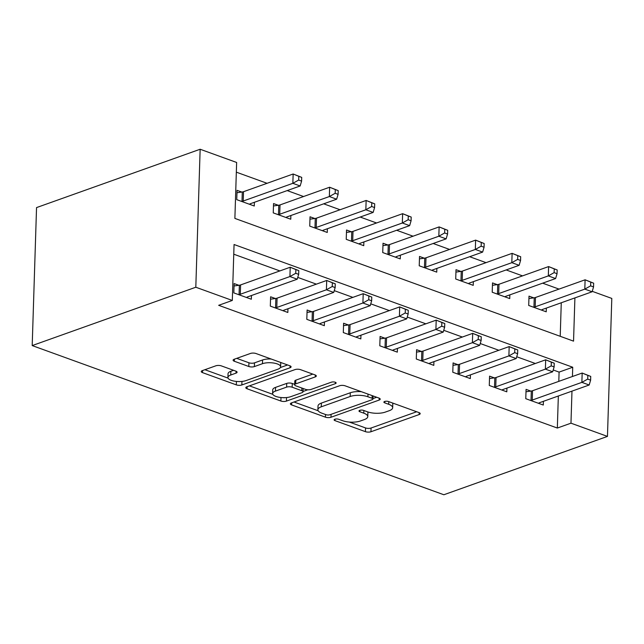 <?xml version="1.0" encoding="UTF-8"?>
<svg xmlns="http://www.w3.org/2000/svg" width="644" height="644" viewBox="0 0 644 644"><rect width="100%" height="100%" fill="white"/><g stroke="black" fill="none" stroke-linecap="round" stroke-linejoin="round"><path stroke-width="0.97" d="M334.832 419.228A2.745 0.982 -178.2 0 0 334.099 419.872A2.745 0.982 -178.2 0 0 334.969 420.621L365.414 431.657A3.92 1.409 -178.2 0 0 370.96 431.746L419.131 414.559A3.92 1.409 -178.2 0 0 420.194 413.641A3.92 1.409 -178.2 0 0 418.946 412.571L388.501 401.534A2.745 0.982 -178.2 0 0 384.621 401.478A2.745 0.982 -178.2 0 0 383.88 402.114A2.745 0.982 -178.2 0 0 384.75 402.87L388.694 404.295A12.55 4.5 -178.2 0 1 392.671 407.749A12.55 4.5 -178.2 0 1 389.298 410.679L385.281 412.104A12.55 4.5 -178.2 0 1 367.547 411.838L363.602 410.413A2.745 0.982 -178.2 0 0 359.722 410.349A2.745 0.982 -178.2 0 0 358.99 410.993A2.745 0.982 -178.2 0 0 359.859 411.749L363.796 413.174A12.55 4.5 -178.2 0 1 367.78 416.62A12.55 4.5 -178.2 0 1 364.407 419.55L360.39 420.983A12.55 4.5 -178.2 0 1 342.656 420.717L338.712 419.284A2.745 0.982 -178.2 0 0 334.832 419.228M221.367 365.889A3.92 1.409 -178.2 0 0 215.829 365.808L202.313 370.63A3.92 1.409 -178.2 0 0 201.258 371.54A3.92 1.409 -178.2 0 0 202.498 372.618L236.316 384.871A3.92 1.409 -178.2 0 0 241.854 384.959L290.033 367.772A3.92 1.409 -178.2 0 0 291.088 366.863A3.92 1.409 -178.2 0 0 289.848 365.784L256.03 353.532A3.92 1.409 -178.2 0 0 250.484 353.443L234.158 359.263A3.92 1.409 -178.2 0 0 233.104 360.181A3.92 1.409 -178.2 0 0 234.352 361.26L248.826 366.5A3.92 1.409 -178.2 0 0 254.364 366.589L262.462 363.699A10.497 3.759 -178.2 0 1 274.03 363.095A10.497 3.759 -178.2 0 1 280.615 366.806A10.497 3.759 -178.2 0 1 277.789 369.254L246.072 380.572A10.497 3.759 -178.2 0 1 234.505 381.176A10.497 3.759 -178.2 0 1 227.92 377.464A10.497 3.759 -178.2 0 1 230.745 375.009L236.026 373.126A3.92 1.409 -178.2 0 0 237.089 372.208A3.92 1.409 -178.2 0 0 235.841 371.137L221.367 365.889M570.97 423.18L557.334 428.043L218.67 305.312L232.307 300.45L195.808 287.232L32.2 345.578L443.853 494.753L607.461 436.407L570.97 423.18L571.977 391.133M291.434 402.927A3.92 1.409 -178.2 0 0 290.38 403.836A3.92 1.409 -178.2 0 0 291.619 404.915L325.437 417.167A3.92 1.409 -178.2 0 0 330.984 417.256L379.155 400.069A3.92 1.409 -178.2 0 0 380.21 399.159A3.92 1.409 -178.2 0 0 378.97 398.081L345.152 385.828A3.92 1.409 -178.2 0 0 339.613 385.74L291.434 402.927M280.873 401.019L247.063 388.767A3.92 1.409 -178.2 0 1 245.815 387.688A3.92 1.409 -178.2 0 1 246.869 386.778L295.049 369.592A3.92 1.409 -178.2 0 1 300.595 369.68L315.061 374.921A3.92 1.409 -178.2 0 1 316.309 375.999A3.92 1.409 -178.2 0 1 315.254 376.917L295.717 383.88A3.92 1.409 -178.2 0 0 294.662 384.798A3.92 1.409 -178.2 0 0 295.902 385.877L305.506 389.354A3.92 1.409 -178.2 0 0 311.044 389.435L331.386 382.182A2.745 0.982 -178.2 0 1 334.413 382.021A2.745 0.982 -178.2 0 1 336.136 382.995A2.745 0.982 -178.2 0 1 335.403 383.639L286.419 401.107A3.92 1.409 -178.2 0 1 280.873 401.019L280.985 397.517M557.334 428.043L558.34 396.004M558.799 381.369L559.097 372.103L553.22 369.978M535.341 363.498L516.721 356.752M498.842 350.272L480.231 343.526M462.352 337.045L443.732 330.3M425.853 323.819L407.241 317.073M389.362 310.593L370.751 303.847M352.872 297.375L334.252 290.629M316.373 284.149L297.761 277.403M279.882 270.923L233.756 254.203M530.817 391.093L526.067 389.37L525.778 398.692L543.294 405.044L543.407 401.325M494.326 377.867L489.577 376.144L489.279 385.466L506.804 391.818L506.917 388.099M457.828 364.641L453.078 362.918L452.788 372.24L470.305 378.592L470.426 374.872M421.337 351.415L416.588 349.692L416.298 359.014L433.815 365.365L433.927 361.646M384.846 338.189L380.097 336.466L379.799 345.796L397.316 352.139L397.437 348.428M348.348 324.962L343.598 323.24L343.308 332.57L360.825 338.913L360.938 335.202M311.857 311.736L307.108 310.022L306.81 319.344L324.326 325.687L324.447 321.976M275.358 298.518L270.609 296.795L270.319 306.117L287.836 312.469L287.949 308.75M238.868 285.292L234.118 283.569L233.82 292.891L251.337 299.243L251.458 295.524M559.024 289.1L542.651 283.167M522.534 275.874L506.16 269.941M486.035 262.647L469.661 256.714M449.544 249.429L433.171 243.488M413.054 236.203L396.672 230.27M376.555 222.977L360.181 217.044M340.064 209.751L323.691 203.818M303.566 196.525L287.192 190.592M267.075 183.298L236.332 172.165M560.216 336.305L561.27 302.769M533.747 297.858L528.998 296.135L528.708 305.457L546.225 311.809L546.337 308.09M497.257 284.632L492.507 282.909L492.209 292.231L509.734 298.583L509.847 294.863M460.758 271.406L456.008 269.683L455.719 279.005L473.235 285.356L473.356 281.645M424.267 258.18L419.518 256.457L419.228 265.787L436.745 272.13L436.857 268.419M387.777 244.953L383.027 243.239L382.729 252.561L400.246 258.904L400.367 255.193M351.278 231.735L346.528 230.013L346.239 239.335L363.755 245.678L363.868 241.967M314.787 218.509L310.038 216.787L309.74 226.108L327.257 232.46L327.377 228.741M278.288 205.283L273.539 203.56L273.249 212.882L290.766 219.234L290.879 215.515M241.798 192.057L237.048 190.334L236.751 199.656L254.267 206.008L254.388 202.288M574.907 297.906L573.546 341.135L234.883 218.405L236.638 162.465L200.147 149.247L36.539 207.593L32.2 345.578M592.239 291.329L611.8 298.422L607.461 436.407M200.147 149.247L195.808 287.232M572.436 376.507L572.725 367.241L234.062 244.511L232.307 300.45M559.097 372.103L572.725 367.241M367.78 416.62L367.901 412.893A12.55 4.5 -178.2 0 0 367.595 411.854M392.671 407.749L392.792 404.013A12.55 4.5 -178.2 0 0 392.494 402.983M349.338 422.061L365.534 427.93A3.92 1.409 -178.2 0 0 371.073 428.01L416.684 411.749M372.957 398.596L376.708 397.259M294.002 402.009L318.192 410.775M326.033 414.696A2.745 0.982 -178.2 0 0 329.913 414.752L372.2 399.666A2.745 0.982 -178.2 0 0 372.94 399.03A2.745 0.982 -178.2 0 0 372.071 398.274L367.917 396.768A12.55 4.5 -178.2 0 0 350.175 396.503L321.276 406.807A12.55 4.5 -178.2 0 0 317.894 409.737A12.55 4.5 -178.2 0 0 321.879 413.182L326.033 414.696M361.348 391.697A12.55 4.5 -178.2 0 0 350.296 392.768L350.175 396.503M317.894 409.737L318.015 406.01A12.55 4.5 -178.2 0 1 321.388 403.08L350.296 392.768M272.806 394.329L249.437 385.861M312.799 374.1L295.829 380.153A3.92 1.409 -178.2 0 0 294.775 381.071L294.662 384.798M307.808 389.789L303.01 391.504M275.439 391.109A10.497 3.759 -178.2 0 0 272.613 393.565A10.497 3.759 -178.2 0 0 279.198 397.276A10.497 3.759 -178.2 0 0 290.774 396.672L301.947 392.687A3.92 1.409 -178.2 0 0 303.002 391.769A3.92 1.409 -178.2 0 0 301.754 390.691L292.159 387.213A3.92 1.409 -178.2 0 0 286.612 387.125L275.439 391.109L275.56 387.382A10.497 3.759 -178.2 0 0 272.734 389.829L272.613 393.565M275.56 387.382L286.733 383.397A3.92 1.409 -178.2 0 1 292.271 383.486L294.67 384.355M282.314 397.622A3.92 1.409 -178.2 0 0 285.614 397.614M227.92 377.464L228.04 373.729A10.497 3.759 -178.2 0 1 230.858 371.282L233.579 370.316M280.615 366.806L280.736 363.079A10.497 3.759 -178.2 0 0 280.599 362.427M271.213 359.03A10.497 3.759 -178.2 0 0 262.575 359.972L262.462 363.699M236.726 358.354L248.938 362.773A3.92 1.409 -178.2 0 0 254.485 362.862L262.575 359.972M280.398 367.523L287.586 364.963M238.385 381.554A3.92 1.409 -178.2 0 0 240.623 381.53M204.881 369.712L228.057 378.108M541.475 310.086L541.668 309.909A3.993 1.433 1.8 0 1 542.481 309.466L592.11 291.772L584.808 289.124L585.098 279.802L535.47 297.504A3.993 1.433 1.8 0 1 534.246 297.786L528.925 298.534M590.749 282.128L585.098 279.802L593.663 283.183L590.749 282.128L590.629 285.856L593.551 286.918L593.663 283.183M590.629 285.856L584.808 289.124L535.18 306.826A3.993 1.433 1.8 0 1 533.948 307.108L533.457 307.18M593.551 286.918L592.11 291.772M530.527 400.415L531.018 400.343A3.993 1.433 -178.2 0 0 532.25 400.061L581.878 382.359L589.179 384.999L539.551 402.701A3.993 1.433 -178.2 0 0 538.738 403.144L538.545 403.321M525.995 391.769L531.316 391.021A3.993 1.433 -178.2 0 0 532.54 390.731L582.168 373.037L590.733 376.418L587.819 375.363L587.698 379.091L590.62 380.145L590.733 376.418M587.698 379.091L581.878 382.359L582.168 373.037L587.819 375.363M589.179 384.999L590.62 380.145M504.985 296.86L505.178 296.683A3.993 1.433 1.8 0 1 505.983 296.248L555.611 278.546L548.318 275.898L548.608 266.576L498.979 284.278A3.993 1.433 1.8 0 1 497.748 284.559L492.435 285.308M554.251 268.902L548.608 266.576L557.173 269.965L554.251 268.902L554.138 272.629L557.052 273.692L557.173 269.965M554.138 272.629L548.318 275.898L498.689 293.6A3.993 1.433 1.8 0 1 497.458 293.889L496.959 293.954M557.052 273.692L555.611 278.546M468.486 283.634L468.687 283.457A3.993 1.433 1.8 0 1 469.492 283.022L519.12 265.32L511.819 262.672L512.109 253.35L462.481 271.052A3.993 1.433 1.8 0 1 461.257 271.341L455.936 272.082M517.76 255.676L512.109 253.35L520.682 256.739L517.76 255.676L517.639 259.403L520.561 260.466L520.682 256.739M517.639 259.403L511.819 262.672L462.191 280.373A3.993 1.433 1.8 0 1 460.959 280.663L460.468 280.728M520.561 260.466L519.12 265.32M431.995 270.408L432.188 270.23A3.993 1.433 1.8 0 1 432.993 269.796L482.622 252.094L475.328 249.453L475.618 240.123L425.99 257.825A3.993 1.433 1.8 0 1 424.758 258.115L419.445 258.856M481.261 242.45L475.618 240.123L484.183 243.513L481.261 242.45L481.149 246.185L484.071 247.24L484.183 243.513M481.149 246.185L475.328 249.453L425.7 267.147A3.993 1.433 1.8 0 1 424.468 267.437L423.977 267.502M484.071 247.24L482.622 252.094M494.029 387.189L494.528 387.116A3.993 1.433 -178.2 0 0 495.759 386.835L545.388 369.133L552.681 371.781L503.053 389.475A3.993 1.433 -178.2 0 0 502.248 389.918L502.054 390.095M489.504 378.543L494.817 377.795A3.993 1.433 -178.2 0 0 496.049 377.513L545.677 359.811L554.243 363.192L551.32 362.137L551.208 365.864L554.122 366.927L554.243 363.192M551.208 365.864L545.388 369.133L545.677 359.811L551.32 362.137M552.681 371.781L554.122 366.927M457.538 373.963L458.029 373.89A3.993 1.433 -178.2 0 0 459.261 373.609L508.889 355.907L516.19 358.555L466.562 376.249A3.993 1.433 -178.2 0 0 465.757 376.692L465.556 376.869M453.006 365.317L458.327 364.568A3.993 1.433 -178.2 0 0 459.558 364.287L509.179 346.585L517.752 349.966L514.83 348.911L514.709 352.638L517.631 353.701L517.752 349.966M514.709 352.638L508.889 355.907L509.179 346.585L514.83 348.911M516.19 358.555L517.631 353.701M421.047 360.737L421.538 360.672A3.993 1.433 -178.2 0 0 422.77 360.382L472.398 342.68L479.691 345.329L430.063 363.031A3.993 1.433 -178.2 0 0 429.258 363.466L429.065 363.643M416.515 352.091L421.828 351.342A3.993 1.433 -178.2 0 0 423.06 351.061L472.688 333.359L481.253 336.748L478.339 335.685L478.218 339.412L481.14 340.475L481.253 336.748M478.218 339.412L472.398 342.68L472.688 333.359L478.339 335.685M479.691 345.329L481.14 340.475M395.497 257.189L395.698 257.012A3.993 1.433 1.8 0 1 396.503 256.57L446.131 238.868L438.83 236.227L439.128 226.905L389.499 244.599A3.993 1.433 1.8 0 1 388.268 244.889L382.947 245.63M444.771 229.224L439.128 226.905L447.693 230.286L444.771 229.224L444.65 232.959L447.572 234.013L447.693 230.286M444.65 232.959L438.83 236.227L389.201 253.921A3.993 1.433 1.8 0 1 387.978 254.211L387.479 254.283M447.572 234.013L446.131 238.868M384.548 347.51L385.048 347.446A3.993 1.433 -178.2 0 0 386.271 347.156L435.899 329.454L443.201 332.103L393.573 349.805A3.993 1.433 -178.2 0 0 392.768 350.239L392.566 350.417M380.016 338.865L385.337 338.124A3.993 1.433 -178.2 0 0 386.569 337.834L436.197 320.132L444.763 323.521L441.84 322.459L441.728 326.194L444.642 327.249L444.763 323.521M441.728 326.194L435.899 329.454L436.197 320.132L441.84 322.459M443.201 332.103L444.642 327.249M359.006 243.963L359.199 243.786A3.993 1.433 1.8 0 1 360.004 243.343L409.632 225.642L402.339 223.001L402.629 213.679L353.001 231.373A3.993 1.433 1.8 0 1 351.769 231.663L346.456 232.412M408.28 216.006L402.629 213.679L411.194 217.06L408.28 216.006L408.159 219.733L411.081 220.787L411.194 217.06M408.159 219.733L402.339 223.001L352.711 240.703A3.993 1.433 1.8 0 1 351.479 240.985L350.988 241.057M411.081 220.787L409.632 225.642M322.507 230.737L322.708 230.56A3.993 1.433 1.8 0 1 323.513 230.117L373.142 212.423L365.84 209.775L366.138 200.453L316.51 218.147A3.993 1.433 1.8 0 1 315.278 218.437L309.957 219.185M371.781 202.78L366.138 200.453L374.703 203.834L371.781 202.78L371.668 206.507L374.583 207.561L374.703 203.834M371.668 206.507L365.84 209.775L316.212 227.477A3.993 1.433 1.8 0 1 314.988 227.759L314.489 227.831M374.583 207.561L373.142 212.423M286.017 217.511L286.21 217.334A3.993 1.433 1.8 0 1 287.023 216.891L336.651 199.197L329.35 196.549L329.639 187.227L280.011 204.929A3.993 1.433 1.8 0 1 278.788 205.211L273.467 205.959M335.291 189.553L329.639 187.227L338.205 190.608L335.291 189.553L335.17 193.281L338.092 194.343L338.205 190.608M335.17 193.281L329.35 196.549L279.721 214.251A3.993 1.433 1.8 0 1 278.49 214.532L277.999 214.605M338.092 194.343L336.651 199.197M249.518 204.285L249.719 204.108A3.993 1.433 1.8 0 1 250.524 203.665L300.152 185.971L292.851 183.323L293.149 174.001L243.521 191.703A3.993 1.433 1.8 0 1 242.289 191.984L236.968 192.733M298.792 176.327L293.149 174.001L301.714 177.382L298.792 176.327L298.679 180.054L301.593 181.117L301.714 177.382M298.679 180.054L292.851 183.323L243.223 201.025A3.993 1.433 1.8 0 1 241.999 201.314L241.5 201.379M301.593 181.117L300.152 185.971M348.058 334.284L348.549 334.22A3.993 1.433 -178.2 0 0 349.781 333.93L399.409 316.236L406.702 318.877L357.074 336.579A3.993 1.433 -178.2 0 0 356.269 337.013L356.076 337.19M343.526 325.639L348.847 324.898A3.993 1.433 -178.2 0 0 350.07 324.608L399.699 306.906L408.264 310.295L405.35 309.233L405.229 312.968L408.151 314.022L408.264 310.295M405.229 312.968L399.409 316.236L399.699 306.906L405.35 309.233M406.702 318.877L408.151 314.022M311.559 321.066L312.058 320.994A3.993 1.433 -178.2 0 0 313.282 320.704L362.91 303.01L370.211 305.65L320.583 323.352A3.993 1.433 -178.2 0 0 319.778 323.795L319.577 323.972M307.027 312.412L312.348 311.672A3.993 1.433 -178.2 0 0 313.58 311.382L363.208 293.688L371.773 297.069L368.851 296.015L368.738 299.742L371.652 300.796L371.773 297.069M368.738 299.742L362.91 303.01L363.208 293.688L368.851 296.015M370.211 305.65L371.652 300.796M275.069 307.84L275.56 307.768A3.993 1.433 -178.2 0 0 276.791 307.486L326.419 289.784L333.721 292.424L284.093 310.126A3.993 1.433 -178.2 0 0 283.279 310.569L283.086 310.746M270.536 299.194L275.857 298.446A3.993 1.433 -178.2 0 0 277.081 298.156L326.709 280.462L335.274 283.843L332.36 282.788L332.24 286.516L335.162 287.57L335.274 283.843M332.24 286.516L326.419 289.784L326.709 280.462L332.36 282.788M333.721 292.424L335.162 287.57M238.57 294.614L239.069 294.541A3.993 1.433 -178.2 0 0 240.293 294.26L289.921 276.558L297.222 279.206L247.594 296.9A3.993 1.433 -178.2 0 0 246.789 297.343L246.596 297.52M234.038 285.968L239.359 285.22A3.993 1.433 -178.2 0 0 240.59 284.93L290.219 267.236L298.784 270.617L295.862 269.562L295.749 273.289L298.663 274.352L298.784 270.617M295.749 273.289L289.921 276.558L290.219 267.236L295.862 269.562M297.222 279.206L298.663 274.352M335.009 419.172L334.969 420.621M384.798 401.413L384.75 402.87M359.907 410.292L359.859 411.749M363.884 410.51L363.796 413.174M388.775 401.631L388.694 404.295M419.196 412.667L419.131 414.559M371.073 428.01L370.96 431.746M365.534 427.93L365.414 431.657M379.219 398.177L379.155 400.069M331.072 414.334L330.984 417.256M325.518 414.511L325.437 417.167M291.692 402.83L291.619 404.915M372.152 395.609L372.071 398.274M367.998 394.104L367.917 396.768M321.388 403.08L321.276 406.807M247.127 386.682L247.063 388.767M315.31 375.017L315.254 376.917M295.829 380.153L295.717 383.88M335.444 382.311L335.403 383.639M286.532 397.541L286.419 401.107M301.843 388.026L301.754 390.691M292.271 383.486L292.159 387.213M286.733 383.397L286.612 387.125M236.09 371.234L236.026 373.126M230.858 371.282L230.745 375.009M254.485 362.862L254.364 366.589M248.938 362.773L248.826 366.5M234.416 359.175L234.352 361.26M290.098 365.881L290.033 367.772M241.967 381.425L241.854 384.959M236.42 381.433L236.316 384.871M202.562 370.533L202.498 372.618M535.47 297.504L535.18 306.826M534.246 297.786L533.948 307.108M531.018 400.343L531.316 391.021M532.25 400.061L532.54 390.731M498.979 284.278L498.689 293.6M497.748 284.559L497.458 293.889M462.481 271.052L462.191 280.373M461.257 271.341L460.959 280.663M425.99 257.825L425.7 267.147M424.758 258.115L424.468 267.437M494.528 387.116L494.817 377.795M495.759 386.835L496.049 377.513M458.029 373.89L458.327 364.568M459.261 373.609L459.558 364.287M421.538 360.672L421.828 351.342M422.77 360.382L423.06 351.061M389.499 244.599L389.201 253.921M388.268 244.889L387.978 254.211M385.048 347.446L385.337 338.124M386.271 347.156L386.569 337.834M353.001 231.373L352.711 240.703M351.769 231.663L351.479 240.985M316.51 218.147L316.212 227.477M315.278 218.437L314.988 227.759M280.011 204.929L279.721 214.251M278.788 205.211L278.49 214.532M243.521 191.703L243.223 201.025M242.289 191.984L241.999 201.314M348.549 334.22L348.847 324.898M349.781 333.93L350.07 324.608M312.058 320.994L312.348 311.672M313.282 320.704L313.58 311.382M275.56 307.768L275.857 298.446M276.791 307.486L277.081 298.156M239.069 294.541L239.359 285.22M240.293 294.26L240.59 284.93M373.037 395.931L372.94 399.03M303.107 388.485L303.002 391.769"/></g></svg>
